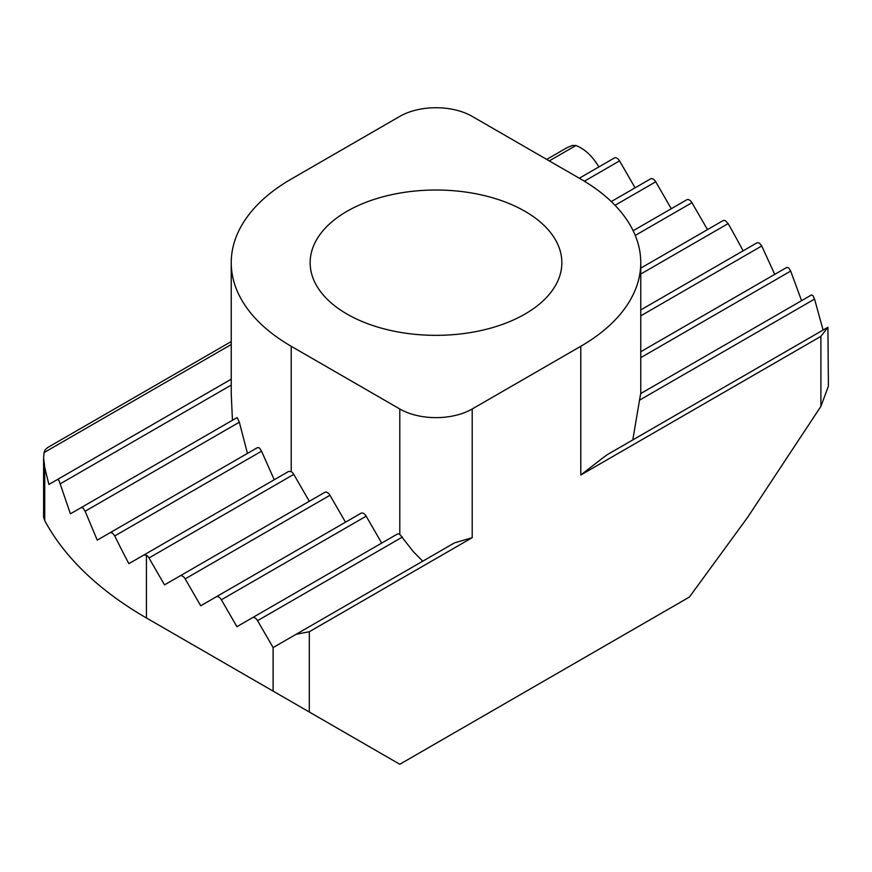 <?xml version="1.0" encoding="UTF-8"?>
<svg xmlns="http://www.w3.org/2000/svg" width="872" height="872" viewBox="0 0 872 872"><rect width="100%" height="100%" fill="white"/><g stroke="black" fill="none" stroke-linecap="round" stroke-linejoin="round"><path stroke-width="1.31" d="M347.012 314.062A125.851 72.659 180 0 1 310.149 262.69A125.851 72.659 180 0 1 436 190.02A125.851 72.659 180 0 1 561.851 262.69A125.851 72.659 180 0 1 484.167 329.812A125.851 72.659 180 0 1 347.012 314.062M567.149 147.63L572.392 145.46L575.902 145.526L549.273 160.895M231.233 344.516L44.069 452.568L45.017 449.941L47.535 447.619M247.376 453.069L239.331 422.212L237.162 417.557L70.425 513.815L58.958 480.374L57.443 479.513L48.908 484.44A696.728 568.882 -120 0 1 44.745 467.338L44.745 520.628A409.535 236.443 0 0 0 146.409 617.965A409.535 236.443 0 0 0 146.42 617.965L273.11 691.115L273.11 647.58L454.476 542.875L472.199 537.686L309.309 631.731L296.099 634.304M231.233 379.178L57.443 479.513M579.291 178.226L614.433 157.941A5.123 2.954 60 0 1 619.545 160.895L635.089 187.807M274.19 479.622L261.535 451.195L259.605 448.121L257.731 447.478L97.25 540.128L85.129 511.243L83.211 508.169L81.325 507.526M611.272 201.563L650.632 178.836A5.123 2.954 60 0 1 655.744 181.79L671.287 208.713M291.204 346.282L399.801 408.979A51.186 29.55 0 0 0 472.199 408.979L580.796 346.282A204.767 118.221 0 0 0 640.767 262.69A204.767 118.221 0 0 0 580.796 179.087L472.199 116.39A51.186 29.55 0 0 0 399.801 116.39L291.204 179.087A204.767 118.221 0 0 0 231.233 262.69A204.767 118.221 0 0 0 291.204 346.282L291.204 471.676L288.676 471.414L128.882 563.661A814.099 664.704 -120 0 1 114.733 535.942L112.488 533.065L110.264 532.618M633.148 230.731L686.831 199.743A5.123 2.954 60 0 1 691.943 202.696L707.486 229.609M422.746 561.187L413.459 551.802L399.801 534.373A5.123 2.954 60 0 0 397.24 534.122L252.455 617.714A5.123 2.954 60 0 1 257.567 620.668L273.11 647.58M632.789 439.924L640.637 393.599L811.505 294.943L813.042 295.782L814.557 299.096L823.005 329.714M381.707 543.093L366.164 516.18A5.123 2.954 60 0 0 361.041 513.216L216.256 596.819A5.123 2.954 60 0 1 221.368 599.773L236.912 626.685L252.455 617.714M640.767 351.721L786.871 267.366L788.789 267.998L790.675 271.083L801.499 300.469M345.508 522.186L329.965 495.274A5.123 2.954 60 0 0 324.842 492.32L180.057 575.912A5.123 2.954 60 0 1 185.169 578.877L200.713 605.789L216.256 596.819M640.767 309.931L757.267 242.667L759.512 243.103L761.736 245.991L774.696 274.266M143.869 555.006L146.42 555.268A5.123 2.954 60 0 1 148.97 557.971L164.514 584.883L180.057 575.912M291.204 471.676A5.123 2.954 60 0 1 293.766 474.379L309.309 501.291M640.767 268.129L723.03 220.638A5.123 2.954 60 0 1 725.58 220.889L728.131 223.603A818.209 668.072 -120 0 1 743.108 250.809M601.8 458.683L607.457 454.552L827.931 327.262L820.901 336.363L580.796 474.989L601.8 458.683M827.931 327.262L828.4 386.176L820.901 406.363L820.901 336.363M231.233 262.69L231.233 393.523L232.41 419.508M598.89 166.912C592.382 156.066 584.72 148.938 575.902 145.526M44.069 452.568L43.6 457.953L44.745 467.338M309.309 631.731L309.309 712.01L399.801 764.264L689.381 597.069L747.707 517.238L820.901 406.363M146.42 555.268L146.42 617.965L255.006 680.661A255.954 147.771 180 0 1 254.253 680.225M44.745 520.628L43.6 517.14L43.6 457.953M309.309 712.01L273.11 691.115M231.233 385.086L60.495 483.666M619.545 160.895L584.371 181.213M239.331 422.212L85.129 511.243M655.744 181.79L615.033 205.302M261.535 451.195L114.733 535.942M691.943 202.696L635.252 235.429M402.45 537.021L257.567 620.668M814.557 299.096L639.939 399.91M366.164 516.18L221.368 599.773M790.675 271.083L640.767 357.64M329.965 495.274L185.169 578.877M761.736 245.991L640.767 315.838M293.766 474.379L148.97 557.971M728.131 223.603L640.767 274.037M472.199 408.979L472.199 537.686M580.796 346.282L580.796 474.989M399.801 534.373L399.801 408.979M546.711 159.413L567.171 147.608M47.688 447.532L231.233 341.562M640.767 393.752L640.767 262.69M255.006 680.661L146.42 617.965"/></g></svg>
